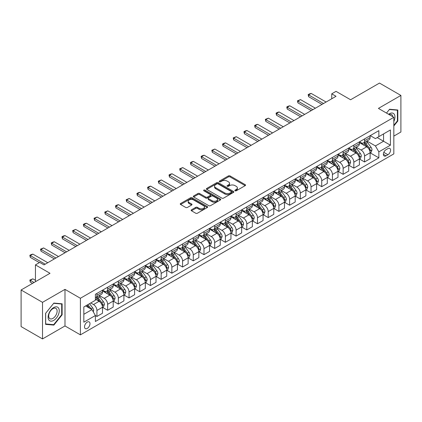 <?xml version="1.0" encoding="UTF-8"?>
<svg xmlns="http://www.w3.org/2000/svg" width="422" height="422" viewBox="0 0 422 422"><rect width="100%" height="100%" fill="white"/><g stroke="black" fill="none" stroke-linecap="round" stroke-linejoin="round"><path stroke-width="0.63" d="M235.086 190.791A0.833 0.48 0 0 0 236.267 190.791L245.198 185.638A1.187 0.686 0 0 0 245.546 185.152A1.187 0.686 0 0 0 245.198 184.667L230.064 175.932A1.187 0.686 0 0 0 228.386 175.932L219.456 181.085A0.833 0.48 0 0 0 219.208 181.428A0.833 0.48 0 0 0 219.456 181.766A0.833 0.48 0 0 0 220.632 181.766L221.787 181.096A3.803 2.194 0 0 1 227.168 181.096L228.429 181.824A3.803 2.194 0 0 1 229.542 183.38A3.803 2.194 0 0 1 228.429 184.931L227.268 185.601A0.833 0.48 0 0 0 227.025 185.938A0.833 0.48 0 0 0 227.268 186.281A0.833 0.48 0 0 0 228.45 186.281L229.605 185.611A3.803 2.194 0 0 1 234.985 185.611L236.246 186.339A3.803 2.194 0 0 1 237.359 187.89A3.803 2.194 0 0 1 236.246 189.446L235.086 190.111A0.833 0.48 0 0 0 234.843 190.454A0.833 0.48 0 0 0 235.086 190.791L235.086 190.111M87.254 328.427A3.877 2.237 120 0 0 89.786 325.009A3.877 2.237 120 0 0 89.19 321.907A3.877 2.237 120 0 0 87.254 322.097A3.877 2.237 120 0 0 84.722 325.51A3.877 2.237 120 0 0 85.318 328.617A3.877 2.237 120 0 0 87.254 328.427M191.482 209.803A1.187 0.686 0 0 0 191.134 210.288A1.187 0.686 0 0 0 191.482 210.773L195.729 213.226A1.187 0.686 0 0 0 197.406 213.226L207.329 207.497A1.187 0.686 0 0 0 207.677 207.012A1.187 0.686 0 0 0 207.329 206.527L192.195 197.791A1.187 0.686 0 0 0 190.517 197.791L180.595 203.52A1.187 0.686 0 0 0 180.247 204.005A1.187 0.686 0 0 0 180.595 204.491L185.722 207.45A1.187 0.686 0 0 0 187.405 207.45L191.651 204.997A1.187 0.686 0 0 0 191.999 204.512A1.187 0.686 0 0 0 191.651 204.026L189.109 202.56A3.181 1.836 0 0 1 188.175 201.262A3.181 1.836 0 0 1 190.137 199.569A3.181 1.836 0 0 1 193.603 199.965L203.568 205.714A3.181 1.836 0 0 1 204.496 207.012A3.181 1.836 0 0 1 202.534 208.711A3.181 1.836 0 0 1 199.068 208.31L197.406 207.355A1.187 0.686 0 0 0 195.729 207.355L191.482 209.803L191.482 210.773M393.837 136.095L400.9 132.017L400.9 95.43L379.489 83.071L350.587 99.756L336.028 91.352L331.75 93.821L336.028 96.295L44.009 264.889L39.726 262.421L35.443 264.889L35.443 281.701M42.511 302.342L42.511 338.929L64.988 325.953L64.988 289.365L42.511 302.342L21.1 289.983L50.002 273.298L35.443 264.889M64.988 289.365L80.402 298.264L393.837 117.305L393.837 153.893L80.402 334.852L80.402 298.264M400.9 95.43L378.418 108.407L393.837 117.305M221.872 198.134A1.187 0.686 0 0 0 223.549 198.134L233.471 192.406A1.187 0.686 0 0 0 233.82 191.92A1.187 0.686 0 0 0 233.471 191.435L218.338 182.7A1.187 0.686 0 0 0 216.66 182.7L206.738 188.428A1.187 0.686 0 0 0 206.39 188.914A1.187 0.686 0 0 0 206.738 189.399L221.872 198.134M204.174 190.971A0.833 0.48 0 0 1 205.018 191.092L220.384 199.959L210.478 205.678A1.187 0.686 0 0 1 208.8 205.678L193.666 196.942L197.913 194.51L197.913 193.524L193.666 195.972A1.187 0.686 0 0 0 193.318 196.457A1.187 0.686 0 0 0 193.666 196.942L193.666 195.972M197.913 194.51A1.187 0.686 0 0 1 199.595 194.51L199.595 193.524A1.187 0.686 0 0 0 197.913 193.524M199.595 193.524L205.73 197.063A1.187 0.686 0 0 0 207.413 197.063L210.23 195.439A1.187 0.686 0 0 0 210.578 194.953A1.187 0.686 0 0 0 210.23 194.468L203.842 190.781A0.833 0.48 0 0 1 203.594 190.438A0.833 0.48 0 0 1 204.111 189.995A0.833 0.48 0 0 1 205.018 190.1L220.4 198.984A1.187 0.686 0 0 1 220.748 199.469A1.187 0.686 0 0 1 220.4 199.954L220.4 198.984M42.511 338.929L21.1 326.57L21.1 289.983M387.923 148.602L386.04 149.694A3.756 2.168 120 0 0 383.587 153.001A3.756 2.168 120 0 0 384.162 156.008A3.756 2.168 120 0 0 386.04 155.823L387.923 154.737A3.756 2.168 120 0 0 390.376 151.424A3.756 2.168 120 0 0 389.801 148.417A3.756 2.168 120 0 0 387.923 148.602M370.242 135.626L375.422 138.616L378.851 136.638L378.851 130.656L95.388 294.308L95.388 300.29L83.83 306.968L83.83 322.197L95.388 315.519L95.388 321.501L378.851 157.849L378.851 151.867L375.422 145.933L366.908 141.017M378.851 136.638L390.408 129.965L390.408 145.194L378.851 151.867M64.988 325.953L80.402 334.852M331.75 93.821L331.75 98.764M377.221 137.577L383.561 141.238L383.561 133.922L390.408 129.965M375.422 145.933L383.561 141.238L390.408 145.194M83.83 314.284L91.964 309.59L85.629 305.929M95.388 315.572L96.933 316.458L96.933 310.476A4.842 2.796 -120 0 0 93.505 304.547L90.767 302.964M96.933 316.458L102.499 313.245L102.499 307.263A4.842 2.796 -120 0 0 99.075 301.329L95.388 299.203M102.625 307.39L107.636 310.281L107.636 304.299A4.842 2.796 -120 0 0 104.213 298.365L99.291 295.527M107.636 310.281L113.201 307.068L113.201 301.081A4.842 2.796 -120 0 0 109.778 295.152L102.499 290.948M113.333 301.208L118.339 304.098L118.339 298.117A4.842 2.796 -120 0 0 114.916 292.182L110 289.344M118.339 304.098L123.91 300.886L123.91 294.904A4.842 2.796 -120 0 0 120.481 288.97L113.201 284.766M124.036 295.025L129.048 297.921L129.048 291.934A4.842 2.796 -120 0 0 125.619 286.005L120.703 283.162M129.048 297.921L134.613 294.704L134.613 288.722A4.842 2.796 -120 0 0 131.184 282.787L123.91 278.589M134.739 288.848L139.751 291.739L139.751 285.757A4.842 2.796 -120 0 0 136.327 279.823L131.406 276.985M139.751 291.739L145.316 288.527L145.316 282.545A4.842 2.796 -120 0 0 141.892 276.61L134.613 272.406M145.442 282.666L150.454 285.557L150.454 279.575A4.842 2.796 -120 0 0 147.03 273.641L142.108 270.803M150.454 285.557L156.019 282.344L156.019 276.363A4.842 2.796 -120 0 0 152.595 270.428L145.316 266.229M156.151 276.484L161.162 279.38L161.162 273.398A4.842 2.796 -120 0 0 157.733 267.464L152.817 264.626M161.162 279.38L166.727 276.167L166.727 270.18A4.842 2.796 -120 0 0 163.298 264.251L156.019 260.047M166.854 270.307L171.865 273.198L171.865 267.216A4.842 2.796 -120 0 0 168.436 261.281L163.52 258.443M171.865 273.198L177.43 269.985L177.43 264.003A4.842 2.796 -120 0 0 174.006 258.069L166.727 253.865M177.556 264.125L182.568 267.02L182.568 261.033A4.842 2.796 -120 0 0 179.144 255.104L174.223 252.261M182.568 267.02L188.133 263.803L188.133 257.821A4.842 2.796 -120 0 0 184.709 251.887L177.43 247.688M188.265 257.947L193.271 260.838L193.271 254.856A4.842 2.796 -120 0 0 189.847 248.922L184.931 246.084M193.271 260.838L198.841 257.626L198.841 251.644A4.842 2.796 -120 0 0 195.412 245.709L188.133 241.505M198.968 251.765L203.979 254.656L203.979 248.674A4.842 2.796 -120 0 0 200.55 242.74L195.634 239.902M203.979 254.656L209.544 251.443L209.544 245.462A4.842 2.796 -120 0 0 206.121 239.527L198.841 235.323M209.671 245.583L214.682 248.479L214.682 242.497A4.842 2.796 -120 0 0 211.258 236.563L206.337 233.719M214.682 248.479L220.247 245.261L220.247 239.279A4.842 2.796 -120 0 0 216.824 233.35L209.544 229.146M220.379 239.406L225.385 242.297L225.385 236.315A4.842 2.796 -120 0 0 221.961 230.38L217.045 227.542M225.385 242.297L230.955 239.084L230.955 233.102A4.842 2.796 -120 0 0 227.527 227.168L220.247 222.964M231.082 233.224L236.093 236.114L236.093 230.132A4.842 2.796 -120 0 0 232.664 224.203L227.748 221.36M236.093 236.114L241.658 232.902L241.658 226.92A4.842 2.796 -120 0 0 238.235 220.986L230.955 216.787M241.785 227.047L246.796 229.937L246.796 223.955A4.842 2.796 -120 0 0 243.373 218.021L238.451 215.183M246.796 229.937L252.361 226.725L252.361 220.738A4.842 2.796 -120 0 0 248.938 214.809L241.658 210.604M252.493 220.864L257.499 223.755L257.499 217.773A4.842 2.796 -120 0 0 254.076 211.839L249.159 209.001M257.499 223.755L263.07 220.542L263.07 214.561A4.842 2.796 -120 0 0 259.641 208.626L252.361 204.422M263.196 214.682L268.207 217.578L268.207 211.591A4.842 2.796 -120 0 0 264.779 205.662L259.862 202.818M268.207 217.578L273.772 214.36L273.772 208.378A4.842 2.796 -120 0 0 270.349 202.444L263.07 198.245M273.899 208.505L278.91 211.396L278.91 205.414A4.842 2.796 -120 0 0 275.487 199.479L270.565 196.641M278.91 211.396L284.475 208.183L284.475 202.201A4.842 2.796 -120 0 0 281.052 196.267L273.772 192.063M284.607 202.323L289.613 205.213L289.613 199.231A4.842 2.796 -120 0 0 286.19 193.302L281.268 190.459M289.613 205.213L295.184 202.001L295.184 196.019A4.842 2.796 -120 0 0 291.755 190.085L284.475 185.886M295.31 196.14L300.322 199.036L300.322 193.054A4.842 2.796 -120 0 0 296.893 187.12L291.977 184.282M300.322 199.036L305.887 195.824L305.887 189.837A4.842 2.796 -120 0 0 302.458 183.908L295.184 179.703M306.013 189.963L311.025 192.854L311.025 186.872A4.842 2.796 -120 0 0 307.601 180.938L302.679 178.1M311.025 192.854L316.59 189.642L316.59 183.66A4.842 2.796 -120 0 0 313.166 177.725L305.887 173.521M316.716 183.781L321.728 186.677L321.728 180.69A4.842 2.796 -120 0 0 318.304 174.761L313.382 171.918M321.728 186.677L327.293 183.459L327.293 177.477A4.842 2.796 -120 0 0 323.869 171.543L316.59 167.344M327.425 177.604L332.436 180.495L332.436 174.513A4.842 2.796 -120 0 0 329.007 168.578L324.091 165.74M332.436 180.495L338.001 177.282L338.001 171.3A4.842 2.796 -120 0 0 334.572 165.366L327.293 161.162M338.127 171.422L343.139 174.312L343.139 168.331A4.842 2.796 -120 0 0 339.71 162.396L334.794 159.558M343.139 174.312L348.704 171.1L348.704 165.118A4.842 2.796 -120 0 0 345.28 159.184L338.001 154.985M348.83 165.239L353.842 168.135L353.842 162.153A4.842 2.796 -120 0 0 350.418 156.219L345.497 153.381M353.842 168.135L359.407 164.918L359.407 158.936A4.842 2.796 -120 0 0 355.983 153.007L348.704 148.802M359.539 159.062L364.545 161.953L364.545 155.971A4.842 2.796 -120 0 0 361.121 150.037L356.205 147.199M364.545 161.953L370.115 158.741L370.115 152.759A4.842 2.796 -120 0 0 366.686 146.824L359.407 142.62M359.539 141.808L361.121 142.72A4.842 2.796 -120 0 0 363.542 142.958A4.842 2.796 -120 0 0 364.545 140.742L364.545 138.912M348.83 147.985L350.418 148.903A4.842 2.796 -120 0 0 352.839 149.14A4.842 2.796 -120 0 0 353.842 146.925L353.842 145.094M338.127 154.167L339.71 155.08A4.842 2.796 -120 0 0 342.137 155.322A4.842 2.796 -120 0 0 343.139 153.102L343.139 151.271M327.425 160.344L329.007 161.262A4.842 2.796 -120 0 0 331.428 161.499A4.842 2.796 -120 0 0 332.436 159.284L332.436 157.453M316.716 166.526L318.304 167.439A4.842 2.796 -120 0 0 320.725 167.682A4.842 2.796 -120 0 0 321.728 165.466L321.728 163.636M306.013 172.709L307.601 173.621A4.842 2.796 -120 0 0 310.022 173.864A4.842 2.796 -120 0 0 311.025 171.643L311.025 169.813M295.31 178.886L296.893 179.804A4.842 2.796 -120 0 0 299.314 180.041A4.842 2.796 -120 0 0 300.322 177.826L300.322 175.995M284.607 185.068L286.19 185.981A4.842 2.796 -120 0 0 288.611 186.223A4.842 2.796 -120 0 0 289.613 184.003L289.613 182.177M273.899 191.25L275.487 192.163A4.842 2.796 -120 0 0 277.908 192.4A4.842 2.796 -120 0 0 278.91 190.185L278.91 188.354M263.196 197.427L264.779 198.345A4.842 2.796 -120 0 0 267.2 198.583A4.842 2.796 -120 0 0 268.207 196.367L268.207 194.537M252.493 203.61L254.076 204.522A4.842 2.796 -120 0 0 256.497 204.765A4.842 2.796 -120 0 0 257.499 202.544L257.499 200.714M241.785 209.787L243.373 210.705A4.842 2.796 -120 0 0 245.794 210.942A4.842 2.796 -120 0 0 246.796 208.726L246.796 206.896M231.082 215.969L232.664 216.882A4.842 2.796 -120 0 0 235.091 217.124A4.842 2.796 -120 0 0 236.093 214.903L236.093 213.078M220.379 222.151L221.961 223.064A4.842 2.796 -120 0 0 224.383 223.301A4.842 2.796 -120 0 0 225.385 221.086L225.385 219.255M209.671 228.328L211.258 229.246A4.842 2.796 -120 0 0 213.68 229.484A4.842 2.796 -120 0 0 214.682 227.268L214.682 225.438M198.968 234.511L200.55 235.423A4.842 2.796 -120 0 0 202.977 235.666A4.842 2.796 -120 0 0 203.979 233.445L203.979 231.615M188.265 240.688L189.847 241.606A4.842 2.796 -120 0 0 192.268 241.843A4.842 2.796 -120 0 0 193.271 239.627L193.271 237.797M177.556 246.87L179.144 247.783A4.842 2.796 -120 0 0 181.565 248.025A4.842 2.796 -120 0 0 182.568 245.81L182.568 243.979M166.854 253.052L168.436 253.965A4.842 2.796 -120 0 0 170.863 254.208A4.842 2.796 -120 0 0 171.865 251.987L171.865 250.156M156.151 259.229L157.733 260.147A4.842 2.796 -120 0 0 160.154 260.385A4.842 2.796 -120 0 0 161.162 258.169L161.162 256.339M145.442 265.412L147.03 266.324A4.842 2.796 -120 0 0 149.451 266.567A4.842 2.796 -120 0 0 150.454 264.346L150.454 262.521M134.739 271.589L136.327 272.507A4.842 2.796 -120 0 0 138.748 272.744A4.842 2.796 -120 0 0 139.751 270.528L139.751 268.698M124.036 277.771L125.619 278.684A4.842 2.796 -120 0 0 128.04 278.926A4.842 2.796 -120 0 0 129.048 276.711L129.048 274.88M113.333 283.953L114.916 284.866A4.842 2.796 -120 0 0 117.337 285.108A4.842 2.796 -120 0 0 118.339 282.888L118.339 281.057M102.625 290.13L104.213 291.048A4.842 2.796 -120 0 0 106.634 291.286A4.842 2.796 -120 0 0 107.636 289.07L107.636 287.24M370.242 152.88L378.851 157.849M363.542 142.958L369.108 139.745A4.842 2.796 -120 0 0 370.115 137.53L370.115 135.699M352.839 149.14L358.405 145.928A4.842 2.796 -120 0 0 359.407 143.707L359.407 141.882M342.137 155.322L347.702 152.105A4.842 2.796 -120 0 0 348.704 149.889L348.704 148.059M331.428 161.499L336.999 158.287A4.842 2.796 -120 0 0 338.001 156.071L338.001 154.241M320.725 167.682L326.29 164.469A4.842 2.796 -120 0 0 327.293 162.248L327.293 160.418M310.022 173.864L315.587 170.646A4.842 2.796 -120 0 0 316.59 168.431L316.59 166.6M299.314 180.041L304.884 176.829A4.842 2.796 -120 0 0 305.887 174.613L305.887 172.783M288.611 186.223L294.176 183.011A4.842 2.796 -120 0 0 295.184 180.79L295.184 178.96M277.908 192.4L283.473 189.188A4.842 2.796 -120 0 0 284.475 186.972L284.475 185.142M267.2 198.583L272.77 195.37A4.842 2.796 -120 0 0 273.772 193.149L273.772 191.324M256.497 204.765L262.062 201.547A4.842 2.796 -120 0 0 263.07 199.332L263.07 197.501M245.794 210.942L251.359 207.73A4.842 2.796 -120 0 0 252.361 205.514L252.361 203.684M235.091 217.124L240.656 213.912A4.842 2.796 -120 0 0 241.658 211.691L241.658 209.861M224.383 223.301L229.948 220.089A4.842 2.796 -120 0 0 230.955 217.873L230.955 216.043M213.68 229.484L219.245 226.271A4.842 2.796 -120 0 0 220.247 224.05L220.247 222.225M202.977 235.666L208.542 232.448A4.842 2.796 -120 0 0 209.544 230.233L209.544 228.402M192.268 241.843L197.834 238.63A4.842 2.796 -120 0 0 198.841 236.415L198.841 234.585M181.565 248.025L187.131 244.813A4.842 2.796 -120 0 0 188.133 242.592L188.133 240.762M170.863 254.208L176.428 250.99A4.842 2.796 -120 0 0 177.43 248.774L177.43 246.944M160.154 260.385L165.725 257.172A4.842 2.796 -120 0 0 166.727 254.951L166.727 253.126M149.451 266.567L155.016 263.354A4.842 2.796 -120 0 0 156.019 261.134L156.019 259.303M138.748 272.744L144.313 269.531A4.842 2.796 -120 0 0 145.316 267.316L145.316 265.485M128.04 278.926L133.61 275.714A4.842 2.796 -120 0 0 134.613 273.493L134.613 271.668M117.337 285.108L122.902 281.891A4.842 2.796 -120 0 0 123.91 279.675L123.91 277.845M106.634 291.286L112.199 288.073A4.842 2.796 -120 0 0 113.201 285.858L113.201 284.027M95.388 297.663A4.842 2.796 -120 0 0 95.926 297.468L101.496 294.255A4.842 2.796 -120 0 0 102.499 292.035L102.499 290.204M95.926 297.468A4.842 2.796 -120 0 0 96.933 295.247L96.933 293.422M91.964 309.59L95.388 315.519M393.837 125.967L397.819 121.014L397.819 109.994L389.553 109.256L386.489 113.064L389.379 109.498L397.387 110.216L397.387 120.892L393.837 125.313M45.592 324.365L53.858 325.104L62.118 314.823L62.118 303.808L53.858 303.07L45.592 313.351L45.592 324.365M397.387 120.766L397.819 121.014M61.691 314.58L62.118 314.823M52.982 324.602L53.858 325.104M235.418 190.908L236.246 190.433A3.803 2.194 0 0 0 237.359 188.882L237.359 187.89M229.542 183.38L229.542 184.367A3.803 2.194 0 0 1 228.429 185.923L227.606 186.397M245.182 185.643L230.064 176.918A1.187 0.686 0 0 0 228.386 176.918L219.788 181.882M233.456 192.416L218.338 183.686A1.187 0.686 0 0 0 216.66 183.686L206.754 189.404M231.367 192.258A0.833 0.48 0 0 0 231.615 191.92A0.833 0.48 0 0 0 231.367 191.583L218.09 183.913A0.833 0.48 0 0 0 216.908 183.913L215.689 184.614A3.803 2.194 0 0 0 214.576 186.171A3.803 2.194 0 0 0 215.689 187.721L224.768 192.965A3.803 2.194 0 0 0 230.148 192.965L231.367 192.258L231.367 193.25A0.833 0.48 0 0 0 231.615 192.912L231.615 191.92M214.576 186.171L214.576 187.157A3.803 2.194 0 0 0 215.689 188.713L215.689 187.721M231.367 193.25L230.148 193.951A3.803 2.194 0 0 1 224.768 193.951L215.689 188.713M199.595 194.51L205.73 198.055A1.187 0.686 0 0 0 207.413 198.055L210.23 196.43A1.187 0.686 0 0 0 210.578 195.945L210.578 194.953M212.097 200.74A3.181 1.836 0 0 0 215.563 201.141A3.181 1.836 0 0 0 217.525 199.442A3.181 1.836 0 0 0 216.597 198.145L213.084 196.119A1.187 0.686 0 0 0 211.406 196.119L208.589 197.744A1.187 0.686 0 0 0 208.241 198.229A1.187 0.686 0 0 0 208.589 198.715L212.097 200.74L212.097 201.732A3.181 1.836 0 0 0 215.563 202.127A3.181 1.836 0 0 0 217.525 200.434L217.525 199.442M208.241 198.229L208.241 199.221A1.187 0.686 0 0 0 208.589 199.706L208.589 198.715M212.097 201.732L208.589 199.706M204.496 207.012L204.496 208.004A3.181 1.836 0 0 1 202.534 209.697A3.181 1.836 0 0 1 199.068 209.301L197.406 208.341A1.187 0.686 0 0 0 195.729 208.341L191.498 210.784M188.175 201.262L188.175 202.254A3.181 1.836 0 0 0 189.109 203.552L189.109 202.56M191.635 205.008L189.109 203.552M207.313 207.508L192.195 198.783A1.187 0.686 0 0 0 190.517 198.783L180.611 204.501M370.115 152.954L371.144 152.363L371.998 149.889A3.207 1.852 -120 0 0 370.975 147.157L367.472 142.488A9.263 5.349 -120 0 0 366.465 141.275M362.983 144.683A9.263 5.349 -120 0 0 361.084 142.699M369.82 150.992L370.263 150.026A3.207 1.852 -120 0 0 369.345 148.096L365.848 143.427A9.263 5.349 -120 0 0 364.835 142.214M363.975 142.71A7.691 4.442 60 0 1 365.236 144.15L368.195 148.101M363.806 142.81A9.263 5.349 60 0 1 364.819 144.018L367.145 147.125M323.526 103.511L308.624 94.908L308.624 96.691L308.155 94.639L309.442 93.895L311.193 93.426L326.095 102.029M321.986 104.403L308.624 96.691M311.193 93.426L308.624 94.908L308.155 94.639M359.407 159.136L360.435 158.54L361.29 156.071A3.207 1.852 -120 0 0 360.267 153.339L356.769 148.665A9.263 5.349 -120 0 0 355.757 147.457M352.28 150.865A9.263 5.349 -120 0 0 350.381 148.882M359.117 157.169L359.56 156.209A3.207 1.852 -120 0 0 358.642 154.278L355.145 149.604A9.263 5.349 -120 0 0 354.132 148.396M353.267 148.892A7.691 4.442 60 0 1 354.533 150.327L357.492 154.278M353.103 148.987A9.263 5.349 60 0 1 354.116 150.2L356.442 153.302M348.704 165.313L349.732 164.722L350.587 162.248A3.207 1.852 -120 0 0 349.564 159.516L346.066 154.848A9.263 5.349 -120 0 0 345.054 153.634M341.572 157.047A9.263 5.349 -120 0 0 339.678 155.059M348.414 163.351L348.857 162.386A3.207 1.852 -120 0 0 347.939 160.455L344.436 155.787A9.263 5.349 -120 0 0 343.429 154.573M342.564 155.074A7.691 4.442 60 0 1 343.824 156.509L346.789 160.46M342.4 155.169A9.263 5.349 60 0 1 343.408 156.377L345.734 159.484M338.001 171.496L339.03 170.905L339.884 168.431A3.207 1.852 -120 0 0 338.861 165.698L335.358 161.025A9.263 5.349 -120 0 0 334.351 159.817M330.869 163.224A9.263 5.349 -120 0 0 328.97 161.241M337.706 169.528L338.149 168.568A3.207 1.852 -120 0 0 337.231 166.637L333.733 161.964A9.263 5.349 -120 0 0 332.721 160.756M331.861 161.251A7.691 4.442 60 0 1 333.122 162.686L336.081 166.643M331.692 161.346A9.263 5.349 60 0 1 332.705 162.56L335.031 165.667M312.823 109.694L297.921 101.09L297.921 102.868L297.452 100.816L300.49 99.608L315.392 108.211M311.283 110.585L297.921 102.868M300.49 99.608L297.921 101.09L297.452 100.816M302.115 115.871L287.218 107.272L287.218 109.05L286.744 106.998L288.031 106.254L289.787 105.785L304.689 114.388M300.575 116.762L287.218 109.05M289.787 105.785L287.218 107.272L286.744 106.998M291.412 122.053L276.51 113.449L276.51 115.232L276.041 113.18L277.328 112.437L279.079 111.967L293.981 120.571M289.872 122.944L276.51 115.232M279.079 111.967L276.51 113.449L276.041 113.18M327.293 177.678L328.321 177.082L329.181 174.613A3.207 1.852 -120 0 0 328.152 171.875L324.655 167.207A9.263 5.349 -120 0 0 323.642 165.994M320.166 169.407A9.263 5.349 -120 0 0 318.267 167.423M327.003 175.71L327.446 174.745A3.207 1.852 -120 0 0 326.528 172.82L323.03 168.146A9.263 5.349 -120 0 0 322.018 166.938M321.158 167.434A7.691 4.442 60 0 1 322.419 168.869L325.378 172.82M320.989 167.529A9.263 5.349 60 0 1 322.002 168.742L324.328 171.844M280.709 128.235L265.807 119.632L265.807 121.409L265.338 119.357L268.376 118.149L283.278 126.753M279.169 129.121L265.807 121.409M268.376 118.149L265.807 119.632L265.338 119.357M393.837 121.462A7.87 4.547 120 0 0 394.201 114.177A7.87 4.547 120 0 0 388.583 114.278M392.782 116.699A5.961 3.439 120 0 0 392.249 115.185A5.961 3.439 120 0 0 391.579 114.562A5.961 3.439 120 0 0 389.131 114.589M396.859 109.91L397.387 110.216M53.684 307.559A7.87 4.547 120 0 0 48.119 317.202A7.87 4.547 120 0 0 53.684 320.414A7.87 4.547 120 0 0 59.249 310.777A7.87 4.547 120 0 0 53.684 307.559M52.903 308.672A5.961 3.439 120 0 0 49.01 313.921A5.961 3.439 120 0 0 49.923 318.7A5.961 3.439 120 0 0 52.903 318.404A5.961 3.439 120 0 0 56.796 313.15A5.961 3.439 120 0 0 55.883 308.377A5.961 3.439 120 0 0 52.903 308.672M61.691 314.701L53.684 324.666L45.676 323.948L45.676 313.272L53.684 303.312L61.691 304.025L61.691 314.701M61.164 303.719L61.691 304.025M316.59 183.855L317.618 183.264L318.473 180.79A3.207 1.852 -120 0 0 317.449 178.058L313.952 173.389A9.263 5.349 -120 0 0 312.939 172.176M309.458 175.589A9.263 5.349 -120 0 0 307.564 173.6M316.3 181.893L316.743 180.927A3.207 1.852 -120 0 0 315.825 178.997L312.322 174.328A9.263 5.349 -120 0 0 311.315 173.115M310.45 173.616A7.691 4.442 60 0 1 311.716 175.051L314.675 179.002M310.286 173.711A9.263 5.349 60 0 1 311.294 174.919L313.62 178.026M305.887 190.037L306.915 189.441L307.77 186.972A3.207 1.852 -120 0 0 306.747 184.24L303.244 179.566A9.263 5.349 -120 0 0 302.236 178.358M298.755 181.766A9.263 5.349 -120 0 0 296.856 179.783M305.591 188.07L306.034 187.11A3.207 1.852 -120 0 0 305.117 185.179L301.619 180.505A9.263 5.349 -120 0 0 300.606 179.297M299.747 179.793A7.691 4.442 60 0 1 301.007 181.228L303.972 185.184M299.583 179.888A9.263 5.349 60 0 1 300.591 181.101L302.917 184.203M295.184 196.219L296.207 195.623L297.067 193.149A3.207 1.852 -120 0 0 296.038 190.417L292.541 185.749A9.263 5.349 -120 0 0 291.528 184.535M288.052 187.948A9.263 5.349 -120 0 0 286.153 185.96M294.888 194.252L295.331 193.287A3.207 1.852 -120 0 0 294.414 191.356L290.916 186.688A9.263 5.349 -120 0 0 289.903 185.474M289.044 185.975A7.691 4.442 60 0 1 290.304 187.41L293.264 191.361M288.875 186.07A9.263 5.349 60 0 1 289.888 187.278L292.214 190.385M284.475 202.396L285.504 201.806L286.359 199.332A3.207 1.852 -120 0 0 285.335 196.599L281.838 191.926A9.263 5.349 -120 0 0 280.825 190.718M277.344 194.125A9.263 5.349 -120 0 0 275.45 192.142M284.185 200.429L284.628 199.469A3.207 1.852 -120 0 0 283.711 197.538L280.208 192.865A9.263 5.349 -120 0 0 279.2 191.657M278.335 192.152A7.691 4.442 60 0 1 279.601 193.587L282.561 197.543M278.172 192.247A9.263 5.349 60 0 1 279.185 193.461L281.511 196.568M273.772 208.579L274.801 207.983L275.656 205.514A3.207 1.852 -120 0 0 274.632 202.782L271.13 198.108A9.263 5.349 -120 0 0 270.122 196.9M266.641 200.308A9.263 5.349 -120 0 0 264.747 198.324M273.477 206.611L273.925 205.651A3.207 1.852 -120 0 0 273.002 203.72L269.505 199.047A9.263 5.349 -120 0 0 268.492 197.839M267.632 198.335A7.691 4.442 60 0 1 268.893 199.77L271.858 203.72M267.469 198.43A9.263 5.349 60 0 1 268.476 199.643L270.803 202.745M270.006 134.412L255.104 125.809L255.104 127.592L254.63 125.54L255.917 124.796L257.673 124.326L272.575 132.93M268.461 135.304L255.104 127.592M257.673 124.326L255.104 125.809L254.63 125.54M259.298 140.595L244.396 131.991L244.396 133.769L243.927 131.722L245.214 130.978L246.965 130.509L261.867 139.112M257.758 141.486L244.396 133.769M246.965 130.509L244.396 131.991L243.927 131.722M248.595 146.777L233.693 138.173L233.693 139.951L233.224 137.899L236.262 136.686L251.164 145.289M247.055 147.663L233.693 139.951M236.262 136.686L233.693 138.173L233.224 137.899M237.892 152.954L222.99 144.35L222.99 146.133L222.521 144.081L223.802 143.338L225.559 142.868L240.461 151.472M236.346 153.845L222.99 146.133M225.559 142.868L222.99 144.35L222.521 144.081M227.184 159.136L212.287 150.533L212.287 152.31L211.812 150.258L214.856 149.05L229.753 157.654M225.643 160.022L212.287 152.31M214.856 149.05L212.287 150.533L211.812 150.258M263.07 214.756L264.093 214.165L264.953 211.691A3.207 1.852 -120 0 0 263.929 208.959L260.427 204.29A9.263 5.349 -120 0 0 259.419 203.077M255.938 206.49A9.263 5.349 -120 0 0 254.039 204.501M262.774 212.793L263.217 211.828A3.207 1.852 -120 0 0 262.299 209.898L258.802 205.229A9.263 5.349 -120 0 0 257.789 204.016M256.929 204.517A7.691 4.442 60 0 1 258.19 205.952L261.149 209.903M256.761 204.612A9.263 5.349 60 0 1 257.773 205.82L260.1 208.927M216.481 165.313L201.579 156.715L201.579 158.493L201.109 156.441L202.391 155.697L204.148 155.227L219.05 163.831M214.94 166.205L201.579 158.493M204.148 155.227L201.579 156.715L201.109 156.441M252.361 220.938L253.39 220.347L254.244 217.873A3.207 1.852 -120 0 0 253.221 215.141L249.724 210.467A9.263 5.349 -120 0 0 248.711 209.259M245.235 212.667A9.263 5.349 -120 0 0 243.336 210.683M252.071 218.971L252.514 218.01A3.207 1.852 -120 0 0 251.596 216.08L248.094 211.406A9.263 5.349 -120 0 0 247.086 210.198M246.221 210.694A7.691 4.442 60 0 1 247.487 212.129L250.446 216.085M246.058 210.789A9.263 5.349 60 0 1 247.07 212.002L249.397 215.104M205.778 171.496L190.876 162.892L190.876 164.675L190.406 162.623L191.688 161.879L193.445 161.41L208.347 170.013M204.232 172.387L190.876 164.675M193.445 161.41L190.876 162.892L190.406 162.623M241.658 227.12L242.687 226.524L243.541 224.05A3.207 1.852 -120 0 0 242.518 221.318L239.021 216.65A9.263 5.349 -120 0 0 238.008 215.436M234.526 218.849A9.263 5.349 -120 0 0 232.633 216.861M241.368 225.153L241.811 224.188A3.207 1.852 -120 0 0 240.888 222.257L237.391 217.588A9.263 5.349 -120 0 0 236.378 216.375M235.518 216.876A7.691 4.442 60 0 1 236.779 218.311L239.743 222.262M235.355 216.971A9.263 5.349 60 0 1 236.362 218.179L238.688 221.286M195.07 177.678L180.173 169.074L180.173 170.852L179.698 168.8L182.742 167.592L197.638 176.19M193.529 178.564L180.173 170.852M182.742 167.592L180.173 169.074L179.698 168.8M230.955 233.297L231.979 232.707L232.838 230.233A3.207 1.852 -120 0 0 231.815 227.5L228.313 222.827A9.263 5.349 -120 0 0 227.305 221.619M223.824 225.026A9.263 5.349 -120 0 0 221.925 223.043M230.66 231.335L231.103 230.37A3.207 1.852 -120 0 0 230.185 228.439L226.688 223.771A9.263 5.349 -120 0 0 225.675 222.558M224.815 223.053A7.691 4.442 60 0 1 226.076 224.488L229.035 228.444M224.646 223.154A9.263 5.349 60 0 1 225.659 224.362L227.985 227.469M184.367 183.855L169.465 175.251L169.465 177.034L168.995 174.982L170.277 174.239L172.034 173.769L186.935 182.373M182.826 184.746L169.465 177.034M172.034 173.769L169.465 175.251L168.995 174.982M220.247 239.48L221.276 238.884L222.13 236.415A3.207 1.852 -120 0 0 221.107 233.682L217.61 229.009A9.263 5.349 -120 0 0 216.597 227.801M213.121 231.209A9.263 5.349 -120 0 0 211.222 229.225M219.957 237.512L220.4 236.552A3.207 1.852 -120 0 0 219.482 234.621L215.98 229.948A9.263 5.349 -120 0 0 214.972 228.74M214.107 229.236A7.691 4.442 60 0 1 215.373 230.67L218.332 234.621M213.943 229.331A9.263 5.349 60 0 1 214.956 230.544L217.283 233.646M173.664 190.037L158.762 181.434L158.762 183.211L158.292 181.159L161.331 179.951L176.232 188.555M172.123 190.929L158.762 183.211M161.331 179.951L158.762 181.434L158.292 181.159M209.544 245.657L210.573 245.066L211.427 242.592A3.207 1.852 -120 0 0 210.404 239.86L206.907 235.191A9.263 5.349 -120 0 0 205.894 233.978M202.412 237.391A9.263 5.349 -120 0 0 200.519 235.402M209.254 243.694L209.697 242.729A3.207 1.852 -120 0 0 208.774 240.798L205.277 236.13A9.263 5.349 -120 0 0 204.269 234.917M203.404 235.418A7.691 4.442 60 0 1 204.665 236.853L207.629 240.804M203.24 235.513A9.263 5.349 60 0 1 204.248 236.721L206.574 239.828M162.955 196.214L148.059 187.616L148.059 189.394L147.584 187.342L148.871 186.598L150.628 186.128L165.524 194.732M161.415 197.106L148.059 189.394M150.628 186.128L148.059 187.616L147.584 187.342M198.841 251.839L199.87 251.248L200.724 248.774A3.207 1.852 -120 0 0 199.701 246.042L196.198 241.368A9.263 5.349 -120 0 0 195.191 240.16M191.709 243.568A9.263 5.349 -120 0 0 189.81 241.584M198.546 249.871L198.989 248.911A3.207 1.852 -120 0 0 198.071 246.981L194.574 242.307A9.263 5.349 -120 0 0 193.561 241.099M192.701 241.595A7.691 4.442 60 0 1 193.962 243.03L196.921 246.986M192.532 241.69A9.263 5.349 60 0 1 193.545 242.903L195.871 246.01M188.133 258.021L189.161 257.425L190.016 254.951A3.207 1.852 -120 0 0 188.993 252.219L185.495 247.55A9.263 5.349 -120 0 0 184.483 246.337M181.006 249.75A9.263 5.349 -120 0 0 179.107 247.767M187.843 256.054L188.286 255.088A3.207 1.852 -120 0 0 187.368 253.158L183.871 248.489A9.263 5.349 -120 0 0 182.858 247.276M181.993 247.777A7.691 4.442 60 0 1 183.259 249.212L186.218 253.163M181.829 247.872A9.263 5.349 60 0 1 182.842 249.08L185.168 252.187M177.43 264.198L178.459 263.608L179.313 261.134A3.207 1.852 -120 0 0 178.29 258.401L174.792 253.733A9.263 5.349 -120 0 0 173.78 252.52M170.298 255.927A9.263 5.349 -120 0 0 168.404 253.944M177.14 262.236L177.583 261.271A3.207 1.852 -120 0 0 176.665 259.34L173.162 254.672A9.263 5.349 -120 0 0 172.155 253.458M171.29 253.954A7.691 4.442 60 0 1 172.551 255.394L175.515 259.345M171.126 254.055A9.263 5.349 60 0 1 172.134 255.263L174.46 258.37M166.727 270.381L167.756 269.785L168.61 267.316A3.207 1.852 -120 0 0 167.587 264.583L164.084 259.91A9.263 5.349 -120 0 0 163.077 258.702M159.595 262.109A9.263 5.349 -120 0 0 157.696 260.126M166.432 268.413L166.875 267.453A3.207 1.852 -120 0 0 165.957 265.522L162.459 260.849A9.263 5.349 -120 0 0 161.447 259.641M160.587 260.137A7.691 4.442 60 0 1 161.848 261.571L164.807 265.528M160.418 260.232A9.263 5.349 60 0 1 161.431 261.445L163.757 264.547M156.019 276.558L157.047 275.967L157.907 273.493A3.207 1.852 -120 0 0 156.878 270.76L153.381 266.092A9.263 5.349 -120 0 0 152.368 264.879M148.892 268.292A9.263 5.349 -120 0 0 146.993 266.303M155.729 274.595L156.172 273.63A3.207 1.852 -120 0 0 155.254 271.699L151.756 267.031A9.263 5.349 -120 0 0 150.744 265.818M149.884 266.319A7.691 4.442 60 0 1 151.145 267.754L154.104 271.705M149.715 266.414A9.263 5.349 60 0 1 150.728 267.622L153.054 270.729M145.316 282.74L146.344 282.149L147.199 279.675A3.207 1.852 -120 0 0 146.176 276.943L142.678 272.269A9.263 5.349 -120 0 0 141.665 271.061M138.184 274.469A9.263 5.349 -120 0 0 136.29 272.485M145.026 280.772L145.469 279.812A3.207 1.852 -120 0 0 144.551 277.882L141.048 273.208A9.263 5.349 -120 0 0 140.041 272M139.176 272.496A7.691 4.442 60 0 1 140.442 273.931L143.401 277.887M139.012 272.591A9.263 5.349 60 0 1 140.02 273.804L142.346 276.911M134.613 288.922L135.641 288.326L136.496 285.858A3.207 1.852 -120 0 0 135.473 283.12L131.97 278.451A9.263 5.349 -120 0 0 130.962 277.238M127.481 280.651A9.263 5.349 -120 0 0 125.587 278.668M134.317 286.955L134.76 285.989A3.207 1.852 -120 0 0 133.843 284.064L130.345 279.39A9.263 5.349 -120 0 0 129.332 278.182M128.473 278.678A7.691 4.442 60 0 1 129.733 280.113L132.698 284.064M128.309 278.773A9.263 5.349 60 0 1 129.317 279.986L131.643 283.088M123.91 295.099L124.933 294.509L125.793 292.035A3.207 1.852 -120 0 0 124.764 289.302L121.267 284.634A9.263 5.349 -120 0 0 120.254 283.42M116.778 286.833A9.263 5.349 -120 0 0 114.879 284.845M123.614 293.137L124.057 292.172A3.207 1.852 -120 0 0 123.14 290.241L119.642 285.573A9.263 5.349 -120 0 0 118.629 284.359M117.77 284.861A7.691 4.442 60 0 1 119.03 286.295L121.99 290.246M117.601 284.956A9.263 5.349 60 0 1 118.614 286.163L120.94 289.27M113.201 301.282L114.23 300.686L115.085 298.217A3.207 1.852 -120 0 0 114.061 295.484L110.564 290.811A9.263 5.349 -120 0 0 109.551 289.603M106.07 293.01A9.263 5.349 -120 0 0 104.176 291.027M112.911 299.314L113.354 298.354A3.207 1.852 -120 0 0 112.437 296.423L108.934 291.75A9.263 5.349 -120 0 0 107.926 290.542M107.061 291.038A7.691 4.442 60 0 1 108.327 292.472L111.287 296.429M106.898 291.133A9.263 5.349 60 0 1 107.911 292.346L110.237 295.447M152.252 202.396L137.35 193.793L137.35 195.576L136.881 193.524L138.168 192.78L139.919 192.311L154.821 200.914M150.712 203.288L137.35 195.576M139.919 192.311L137.35 193.793L136.881 193.524M141.549 208.579L126.647 199.975L126.647 201.753L126.178 199.701L129.216 198.493L144.118 207.091M140.009 209.465L126.647 201.753M129.216 198.493L126.647 199.975L126.178 199.701M130.841 214.756L115.945 206.152L115.945 207.935L115.47 205.883L116.757 205.139L118.513 204.67L133.415 213.274M129.301 215.647L115.945 207.935M118.513 204.67L115.945 206.152L115.47 205.883M120.138 220.938L105.236 212.335L105.236 214.112L104.767 212.06L107.805 210.852L122.707 219.456M118.598 221.83L105.236 214.112M107.805 210.852L105.236 212.335L104.767 212.06M109.435 227.12L94.533 218.517L94.533 220.295L94.064 218.243L97.102 217.029L112.004 225.633M107.895 228.007L94.533 220.295M97.102 217.029L94.533 218.517L94.064 218.243M98.732 233.297L83.83 224.694L83.83 226.477L83.356 224.425L84.643 223.681L86.399 223.212L101.301 231.815M97.187 234.189L83.83 226.477M86.399 223.212L83.83 224.694L83.356 224.425M88.024 239.48L73.122 230.876L73.122 232.654L72.653 230.602L75.691 229.394L90.593 237.997M86.484 240.366L73.122 232.654M75.691 229.394L73.122 230.876L72.653 230.602M77.321 245.657L62.419 237.053L62.419 238.836L61.95 236.784L63.231 236.04L64.988 235.571L79.89 244.174M75.781 246.548L62.419 238.836M64.988 235.571L62.419 237.053L61.95 236.784M66.618 251.839L51.716 243.236L51.716 245.018L51.247 242.966L52.528 242.223L54.285 241.753L69.187 250.357M65.072 252.731L51.716 245.018M54.285 241.753L51.716 243.236L51.247 242.966M102.499 307.464L103.527 306.868L104.382 304.394A3.207 1.852 -120 0 0 103.358 301.661L99.856 296.993A9.263 5.349 -120 0 0 98.848 295.78M102.203 305.496L102.651 304.531A3.207 1.852 -120 0 0 101.728 302.6L98.231 297.932A9.263 5.349 -120 0 0 97.218 296.719M96.358 297.22A7.691 4.442 60 0 1 97.619 298.655L100.584 302.606M96.195 297.315A9.263 5.349 60 0 1 97.202 298.523L99.529 301.63M55.91 258.021L41.013 249.418L41.013 251.195L40.538 249.144L43.582 247.936L58.479 256.534M54.369 258.908L41.013 251.195M43.582 247.936L41.013 249.418L40.538 249.144M93.251 311.811L93.679 310.576A3.207 1.852 -120 0 0 92.655 307.844L89.533 303.676M91.316 309.215A3.207 1.852 -120 0 0 91.025 308.783L87.903 304.615M87.101 305.08L89.343 308.076M86.874 305.206L88.778 307.749M35.443 280.319L32.874 278.837L30.305 280.319L34.071 282.492M30.305 282.096L29.835 280.044L30.305 280.319L30.305 282.096L32.531 283.384M29.835 280.044L32.874 278.837M45.207 264.198L30.305 255.595L30.305 257.378L29.835 255.326L31.117 254.582L32.874 254.113L47.776 262.716M39.383 262.616L30.305 257.378M32.874 254.113L30.305 255.595L29.835 255.326M93.505 304.547L99.075 301.329M104.213 298.365L109.778 295.152M114.916 292.182L120.481 288.97M125.619 286.005L131.184 282.787M136.327 279.823L141.892 276.61M147.03 273.641L152.595 270.428M157.733 267.464L163.298 264.251M168.436 261.281L174.006 258.069M179.144 255.104L184.709 251.887M189.847 248.922L195.412 245.709M200.55 242.74L206.121 239.527M211.258 236.563L216.824 233.35M221.961 230.38L227.527 227.168M232.664 224.203L238.235 220.986M243.373 218.021L248.938 214.809M254.076 211.839L259.641 208.626M264.779 205.662L270.349 202.444M275.487 199.479L281.052 196.267M286.19 193.302L291.755 190.085M296.893 187.12L302.458 183.908M307.601 180.938L313.166 177.725M318.304 174.761L323.869 171.543M329.007 168.578L334.572 165.366M339.71 162.396L345.28 159.184M350.418 156.219L355.983 153.007M361.121 150.037L366.686 146.824M364.545 140.742L370.115 137.53M364.545 155.971L370.115 152.759M353.842 162.153L359.407 158.936M353.842 146.925L359.407 143.707M343.139 168.331L348.704 165.118M343.139 153.102L348.704 149.889M332.436 174.513L338.001 171.3M332.436 159.284L338.001 156.071M321.728 180.69L327.293 177.477M321.728 165.466L327.293 162.248M311.025 186.872L316.59 183.66M311.025 171.643L316.59 168.431M300.322 193.054L305.887 189.837M300.322 177.826L305.887 174.613M289.613 199.231L295.184 196.019M289.613 184.003L295.184 180.79M278.91 205.414L284.475 202.201M278.91 190.185L284.475 186.972M268.207 211.591L273.772 208.378M268.207 196.367L273.772 193.149M257.499 217.773L263.07 214.561M257.499 202.544L263.07 199.332M246.796 223.955L252.361 220.738M246.796 208.726L252.361 205.514M236.093 230.132L241.658 226.92M236.093 214.903L241.658 211.691M225.385 236.315L230.955 233.102M225.385 221.086L230.955 217.873M214.682 242.497L220.247 239.279M214.682 227.268L220.247 224.05M203.979 248.674L209.544 245.462M203.979 233.445L209.544 230.233M193.271 254.856L198.841 251.644M193.271 239.627L198.841 236.415M182.568 261.033L188.133 257.821M182.568 245.81L188.133 242.592M171.865 267.216L177.43 264.003M171.865 251.987L177.43 248.774M161.162 273.398L166.727 270.18M161.162 258.169L166.727 254.951M150.454 279.575L156.019 276.363M150.454 264.346L156.019 261.134M139.751 285.757L145.316 282.545M139.751 270.528L145.316 267.316M129.048 291.934L134.613 288.722M129.048 276.711L134.613 273.493M118.339 298.117L123.91 294.904M118.339 282.888L123.91 279.675M107.636 304.299L113.201 301.081M107.636 289.07L113.201 285.858M96.933 310.476L102.499 307.263M96.933 295.247L102.499 292.035M383.82 152.363L387.923 154.737M383.387 154.288L386.04 155.823M236.246 190.433L236.246 189.446M227.268 186.281L227.268 185.601M228.429 185.923L228.429 184.931M219.456 181.766L219.456 181.085M228.386 176.918L228.386 175.932M230.064 176.918L230.064 175.932M245.198 185.638L245.198 184.667M206.738 189.399L206.738 188.428M216.66 183.686L216.66 182.7M218.338 183.686L218.338 182.7M233.471 192.406L233.471 191.435M224.768 193.951L224.768 192.965M230.148 193.951L230.148 192.965M205.73 198.055L205.73 197.063M207.413 198.055L207.413 197.063M210.23 196.43L210.23 195.439M205.018 191.092L205.018 190.1M195.729 208.341L195.729 207.355M197.406 208.341L197.406 207.355M199.068 209.301L199.068 208.31M191.651 204.997L191.651 204.026M180.595 204.491L180.595 203.52M190.517 198.783L190.517 197.791M192.195 198.783L192.195 197.791M207.329 207.497L207.329 206.527M369.872 151.166L371.977 149.952M365.848 143.427L367.472 142.488M363.326 144.883L364.819 144.018M369.345 148.096L370.975 147.157M369.092 149.351L370.263 150.026M359.169 157.348L361.269 156.129M355.145 149.604L356.769 148.665M352.618 151.06L354.116 150.2M358.642 154.278L360.267 153.339M358.389 155.528L359.56 156.209M348.466 163.525L350.566 162.312M344.436 155.787L346.066 154.848M341.915 157.242L343.408 156.377M347.939 160.455L349.564 159.516M347.681 161.71L348.857 162.386M337.758 169.707L339.863 168.494M333.733 161.964L335.358 161.025M331.212 163.425L332.705 162.56M337.231 166.637L338.861 165.698M336.978 167.887L338.149 168.568M327.055 175.884L329.16 174.671M323.03 168.146L324.655 167.207M320.504 169.602L322.002 168.742M326.528 172.82L328.152 171.875M326.275 174.07L327.446 174.745M316.352 182.067L318.452 180.853M312.322 174.328L313.952 173.389M309.801 175.784L311.294 174.919M315.825 178.997L317.449 178.058M315.566 180.252L316.743 180.927M305.644 188.249L307.749 187.036M301.619 180.505L303.244 179.566M299.098 181.961L300.591 181.101M305.117 185.179L306.747 184.24M304.863 186.429L306.034 187.11M294.941 194.426L297.046 193.213M290.916 186.688L292.541 185.749M288.39 188.143L289.888 187.278M294.414 191.356L296.038 190.417M294.16 192.611L295.331 193.287M284.238 200.608L286.338 199.395M280.208 192.865L281.838 191.926M277.687 194.326L279.185 193.461M283.711 197.538L285.335 196.599M283.452 198.794L284.628 199.469M273.53 206.785L275.635 205.572M269.505 199.047L271.13 198.108M266.984 200.503L268.476 199.643M273.002 203.72L274.632 202.782M272.749 204.971L273.925 205.651M262.827 212.968L264.932 211.754M258.802 205.229L260.427 204.29M256.275 206.685L257.773 205.82M262.299 209.898L263.929 208.959M262.046 211.153L263.217 211.828M252.124 219.15L254.223 217.937M248.094 211.406L249.724 210.467M245.572 212.862L247.07 212.002M251.596 216.08L253.221 215.141M251.343 217.33L252.514 218.01M241.421 225.327L243.52 224.114M237.391 217.588L239.021 216.65M234.869 219.044L236.362 218.179M240.888 222.257L242.518 221.318M240.635 223.512L241.811 224.188M230.713 231.509L232.817 230.296M226.688 223.771L228.313 222.827M224.161 225.227L225.659 224.362M230.185 228.439L231.815 227.5M229.932 229.695L231.103 230.37M220.01 237.691L222.109 236.473M215.98 229.948L217.61 229.009M213.458 231.404L214.956 230.544M219.482 234.621L221.107 233.682M219.229 235.872L220.4 236.552M209.307 243.869L211.406 242.655M205.277 236.13L206.907 235.191M202.755 237.586L204.248 236.721M208.774 240.798L210.404 239.86M208.521 242.054L209.697 242.729M198.598 250.051L200.703 248.838M194.574 242.307L196.198 241.368M192.052 243.768L193.545 242.903M198.071 246.981L199.701 246.042M197.818 248.231L198.989 248.911M187.895 256.228L189.995 255.015M183.871 248.489L185.495 247.55M181.344 249.945L182.842 249.08M187.368 253.158L188.993 252.219M187.115 254.413L188.286 255.088M177.193 262.41L179.292 261.197M173.162 254.672L174.792 253.733M170.641 256.128L172.134 255.263M176.665 259.34L178.29 258.401M176.407 260.596L177.583 261.271M166.484 268.592L168.589 267.374M162.459 260.849L164.084 259.91M159.938 262.305L161.431 261.445M165.957 265.522L167.587 264.583M165.704 266.773L166.875 267.453M155.781 274.769L157.886 273.556M151.756 267.031L153.381 266.092M149.23 268.487L150.728 267.622M155.254 271.699L156.878 270.76M155.001 272.955L156.172 273.63M145.078 280.952L147.178 279.739M141.048 273.208L142.678 272.269M138.527 274.669L140.02 273.804M144.551 277.882L146.176 276.943M144.292 279.137L145.469 279.812M134.37 287.129L136.475 285.916M130.345 279.39L131.97 278.451M127.824 280.846L129.317 279.986M133.843 284.064L135.473 283.12M133.589 285.314L134.76 285.989M123.667 293.311L125.772 292.098M119.642 285.573L121.267 284.634M117.116 287.029L118.614 286.163M123.14 290.241L124.764 289.302M122.886 291.496L124.057 292.172M112.964 299.493L115.064 298.28M108.934 291.75L110.564 290.811M106.413 293.206L107.911 292.346M112.437 296.423L114.061 295.484M112.178 297.674L113.354 298.354M102.256 305.67L104.361 304.457M98.231 297.932L99.856 296.993M95.71 299.388L97.202 298.523M101.728 302.6L103.358 301.661M101.475 303.856L102.651 304.531M92.84 311.109L93.658 310.639M91.025 308.783L92.655 307.844"/></g></svg>
